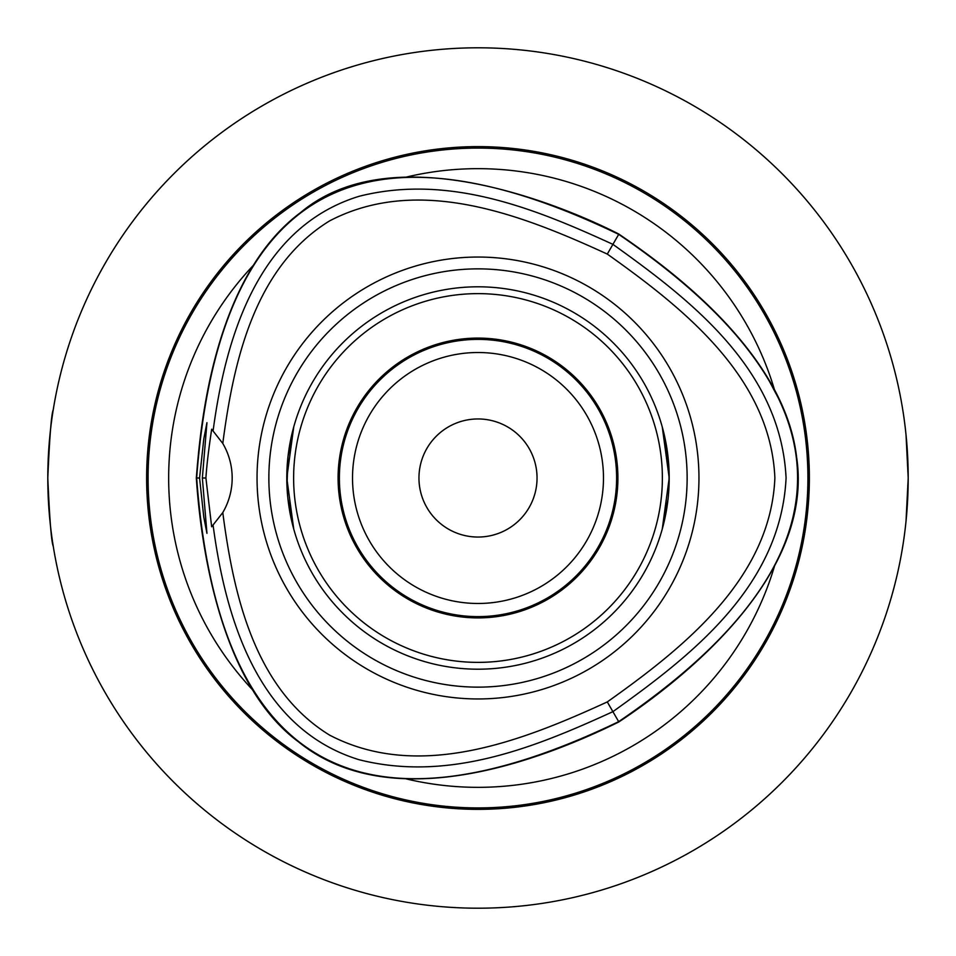 <?xml version="1.0" encoding="UTF-8"?>
<svg xmlns="http://www.w3.org/2000/svg" width="956" height="956" viewBox="0 0 956 956"><rect width="100%" height="100%" fill="white"/><g stroke="black" fill="none" stroke-linecap="round" stroke-linejoin="round"><path stroke-width="1.43" d="M478 339.38A138.62 138.62 0 0 1 616.62 478A138.62 138.62 0 0 1 478 616.62A138.62 138.62 0 0 1 339.38 478A138.62 138.62 0 0 1 478 339.38M478 352.513A125.487 125.487 0 0 0 369.327 540.738A125.487 125.487 0 0 0 586.673 540.738A125.487 125.487 0 0 0 478 352.513M47.8 478C49.604 436.534 51.421 413.769 53.249 409.718C51.421 413.769 49.604 436.534 47.8 478C49.604 519.466 51.421 542.231 53.249 546.282C51.421 542.231 49.604 519.466 47.8 478M906.001 521.462L908.2 478L906.001 434.538M904.436 421.226L903.79 416.541M903.79 539.459L904.436 534.774M253.388 265.302A309.338 309.338 0 0 0 253.304 690.602M406.24 778.901A309.338 309.338 0 0 0 774.468 566.287M777.921 397.242L769.831 382.053M774.468 389.713A309.338 309.338 0 0 0 406.145 177.123M478 146.615A331.385 331.385 0 0 1 764.979 643.687A331.385 331.385 0 0 1 191.021 643.687A331.385 331.385 0 0 1 478 146.615M478 908.2A430.2 430.2 0 0 0 908.2 478A430.2 430.2 0 0 0 478 47.8A430.2 430.2 0 0 0 47.8 478A430.2 430.2 0 0 0 478 908.2M478 418.955A59.045 59.045 0 0 1 537.045 478A59.045 59.045 0 0 1 478 537.045A59.045 59.045 0 0 1 418.955 478A59.045 59.045 0 0 1 478 418.955M268.863 478A209.137 209.137 0 0 1 478 268.863A209.137 209.137 0 0 1 687.137 478A209.137 209.137 0 0 1 478 687.137A209.137 209.137 0 0 1 268.863 478M698.956 478A220.956 220.956 0 0 1 478 698.956A220.956 220.956 0 0 1 257.045 478A220.956 220.956 0 0 1 478 257.045A220.956 220.956 0 0 1 698.956 478M669.2 478A191.2 191.2 0 0 0 478 286.8A191.2 191.2 0 0 0 286.8 478A191.2 191.2 0 0 0 478 669.2A191.2 191.2 0 0 0 669.2 478M478 338.089A139.911 139.911 0 0 0 356.839 547.955A139.911 139.911 0 0 0 599.161 547.955A139.911 139.911 0 0 0 478 338.089M478 662.377A184.377 184.377 0 0 1 318.324 385.818A184.377 184.377 0 0 1 637.676 385.818A184.377 184.377 0 0 1 478 662.377M287.923 498.674L293.743 529.074L286.8 478L293.743 426.926L287.983 456.777L286.991 486.664M669.009 486.664L669.009 469.336L662.257 426.926L669.2 478L662.257 529.074L668.017 499.211M199.565 478L203.795 438.888L206.938 422.683L202.361 478L206.938 533.317L203.783 517.1L199.565 478L196.315 478C199.003 516.192 211.742 677.673 298.224 741.629C393.884 819.567 549.162 756.316 618.843 721.947C680.553 680.923 814.655 577.257 796.611 457.171C783.729 345.714 652.852 257.69 618.855 234.065C578.535 213.367 397.959 130.661 300.554 212.591C210.583 279.522 199.78 436.737 196.315 478M202.361 478L205.91 478C206.663 465.99 208.587 449.726 211.67 429.22M211.682 429.196L222.784 443.441A68.282 68.282 0 0 1 222.784 512.559L211.67 526.78L205.91 478M618.855 234.065L618.687 234.363C358.763 109.008 218.088 190.22 196.661 478C218.064 765.804 358.739 847.016 618.663 721.649C857.209 559.224 857.209 396.788 618.687 234.363L612.915 244.354C536.161 209.185 449.404 173.454 359.026 196.315C255.658 228.114 224.983 342.32 213.116 430.678M222.784 443.441C233.467 361.906 254.117 267.322 329.581 220.908C419.206 174.088 522.884 215.387 607.299 254.081C683.026 307.844 770.62 376.975 774.874 478C770.62 579.037 683.002 648.168 607.287 701.931C522.86 740.625 419.194 781.924 329.569 735.104C254.105 688.69 233.455 594.106 222.784 512.559M213.104 525.334C224.971 613.68 255.634 727.898 359.014 759.697C449.38 782.57 536.137 746.827 612.904 711.658C689.36 656.868 780.682 587.665 786.083 478C780.682 368.347 689.372 299.144 612.915 244.354L607.299 254.081M607.287 701.931L618.843 721.947M888.841 605.59L887.754 609.044M605.59 888.841L609.044 887.754M350.41 888.841L346.956 887.754M67.159 605.59L68.246 609.044M67.159 350.41L68.246 346.956M350.41 67.159L353.696 66.155M354.831 65.809L346.956 68.246M601.169 65.809L609.044 68.246M888.841 350.41L887.754 346.956M605.59 67.159L602.304 66.155M148.084 478A329.916 329.916 0 0 1 478 148.084A329.916 329.916 0 0 1 807.916 478A329.916 329.916 0 0 1 478 807.916A329.916 329.916 0 0 1 148.084 478"/></g></svg>
